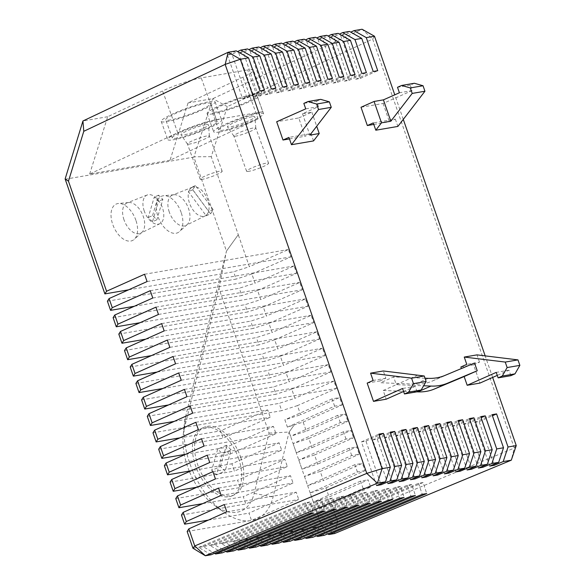 <?xml version="1.0" encoding="UTF-8"?>
<svg xmlns="http://www.w3.org/2000/svg" width="585" height="585" viewBox="0 0 585 585"><rect width="100%" height="100%" fill="white"/><g stroke="black" fill="none" stroke-linecap="round" stroke-linejoin="round"><path stroke-width="0.44" stroke-dasharray="2.92 2.19" d="M205.54 124.744A14.61 1.865 160.1 0 0 189.708 129.746A14.61 1.865 160.1 0 0 181.021 134.85A14.61 1.865 160.1 0 0 183.909 134.886A14.61 1.865 160.1 0 0 199.295 130.06A14.61 1.865 160.1 0 0 208.472 124.897A14.61 1.865 160.1 0 0 205.54 124.744M189.759 144.034A11.685 1.492 -19.9 0 1 187.449 144.005A11.685 1.492 -19.9 0 1 187.419 143.961A11.685 1.492 -19.9 0 1 194.578 139.852A11.685 1.492 -19.9 0 1 207.061 135.925A11.685 1.492 -19.9 0 1 209.393 135.998A11.685 1.492 -19.9 0 1 209.408 136.049A11.685 1.492 -19.9 0 1 202.066 140.181A11.685 1.492 -19.9 0 1 189.759 144.034M251.952 116.766A14.61 1.865 160.1 0 0 236.128 121.775A14.61 1.865 160.1 0 0 227.433 126.872A14.61 1.865 160.1 0 0 230.322 126.908A14.61 1.865 160.1 0 0 245.707 122.082A14.61 1.865 160.1 0 0 254.884 116.927A14.61 1.865 160.1 0 0 251.952 116.766M236.172 136.064A11.685 1.492 -19.9 0 1 233.861 136.034A11.685 1.492 -19.9 0 1 233.832 135.983A11.685 1.492 -19.9 0 1 240.991 131.881A11.685 1.492 -19.9 0 1 253.473 127.947A11.685 1.492 -19.9 0 1 255.806 128.02A11.685 1.492 -19.9 0 1 255.82 128.071A11.685 1.492 -19.9 0 1 248.479 132.203A11.685 1.492 -19.9 0 1 236.172 136.064M248.939 171.295A11.685 1.492 -19.9 0 1 246.607 171.222A11.685 1.492 -19.9 0 1 253.758 167.113A11.685 1.492 -19.9 0 1 266.241 163.186A11.685 1.492 -19.9 0 1 268.581 163.259A11.685 1.492 -19.9 0 1 261.422 167.361A11.685 1.492 -19.9 0 1 248.939 171.295M202.527 179.273A11.685 1.492 -19.9 0 1 200.194 179.2A11.685 1.492 -19.9 0 1 207.346 175.09A11.685 1.492 -19.9 0 1 219.828 171.156A11.685 1.492 -19.9 0 1 222.161 171.237A11.685 1.492 -19.9 0 1 215.009 175.339A11.685 1.492 -19.9 0 1 202.527 179.273M216.896 111.962A23.861 3.049 -19.9 0 1 212.128 111.808A23.861 3.049 -19.9 0 1 226.731 103.421A23.861 3.049 -19.9 0 1 252.215 95.392A23.861 3.049 -19.9 0 1 256.99 95.545A23.861 3.049 -19.9 0 1 242.38 103.933A23.861 3.049 -19.9 0 1 216.896 111.962M223.477 130.126A23.861 3.049 -19.9 0 1 218.71 129.965A23.861 3.049 -19.9 0 1 233.313 121.585A23.861 3.049 -19.9 0 1 258.797 113.556A23.861 3.049 -19.9 0 1 263.572 113.709A23.861 3.049 -19.9 0 1 248.961 122.09A23.861 3.049 -19.9 0 1 223.477 130.126M170.484 119.94A23.861 3.049 -19.9 0 1 165.716 119.779A23.861 3.049 -19.9 0 1 180.319 111.399A23.861 3.049 -19.9 0 1 205.803 103.37A23.861 3.049 -19.9 0 1 210.578 103.523A23.861 3.049 -19.9 0 1 195.968 111.91A23.861 3.049 -19.9 0 1 170.484 119.94M177.065 138.097A23.861 3.049 -19.9 0 1 172.297 137.943A23.861 3.049 -19.9 0 1 186.9 129.556A23.861 3.049 -19.9 0 1 212.384 121.526A23.861 3.049 -19.9 0 1 217.159 121.687A23.861 3.049 -19.9 0 1 202.549 130.067A23.861 3.049 -19.9 0 1 177.065 138.097M212.933 113.819A29.213 3.737 -19.9 0 1 207.09 113.629A29.213 3.737 -19.9 0 1 224.976 103.362A29.213 3.737 -19.9 0 1 256.186 93.534A29.213 3.737 -19.9 0 1 262.022 93.724A29.213 3.737 -19.9 0 1 251.535 100.759A29.213 3.737 -19.9 0 1 212.933 113.819M219.514 131.983A29.213 3.737 -19.9 0 1 213.671 131.793A29.213 3.737 -19.9 0 1 231.558 121.526A29.213 3.737 -19.9 0 1 262.767 111.691L247.63 69.922A29.213 3.737 -19.9 0 1 253.466 70.112A29.213 3.737 -19.9 0 1 242.98 77.154L188.063 102.909L170.038 160.231L258.117 118.923A29.213 3.737 -19.9 0 1 219.514 131.983M209.35 101.71A28.643 3.664 -19.9 0 1 215.075 101.892A28.643 3.664 -19.9 0 1 197.54 111.962A28.643 3.664 -19.9 0 1 166.937 121.6A28.643 3.664 -19.9 0 1 161.211 121.409A28.643 3.664 -19.9 0 1 178.747 111.347A28.643 3.664 -19.9 0 1 209.35 101.71M215.931 119.866A28.643 3.664 -19.9 0 1 221.656 120.057A28.643 3.664 -19.9 0 1 204.121 130.119A28.643 3.664 -19.9 0 1 173.518 139.756A28.643 3.664 -19.9 0 1 167.793 139.574A28.643 3.664 -19.9 0 1 185.328 129.504A28.643 3.664 -19.9 0 1 215.931 119.866M135.895 220.311A19.963 11.539 66.1 0 0 118.346 203.5A19.963 11.539 66.1 0 0 112.693 224.304A19.963 11.539 66.1 0 0 134.243 239.338A19.963 11.539 66.1 0 0 135.895 220.311M123.998 219.814A16.607 9.594 -113.9 0 1 127.135 202.885A16.607 9.594 -113.9 0 1 128.7 202.52A16.607 9.594 -113.9 0 1 143.296 216.501A16.607 9.594 -113.9 0 1 141.921 232.325A16.607 9.594 -113.9 0 1 140.597 233.232A16.607 9.594 -113.9 0 1 123.998 219.814M181.182 212.53A19.963 11.539 66.1 0 0 163.632 195.719A19.963 11.539 66.1 0 0 157.972 216.523A19.963 11.539 66.1 0 0 179.522 231.558A19.963 11.539 66.1 0 0 181.182 212.53M169.277 212.033A16.607 9.594 -113.9 0 1 172.414 195.105A16.607 9.594 -113.9 0 1 173.986 194.739A16.607 9.594 -113.9 0 1 188.582 208.721A16.607 9.594 -113.9 0 1 187.2 224.545A16.607 9.594 -113.9 0 1 185.876 225.452A16.607 9.594 -113.9 0 1 169.277 212.033M188.67 192.026A15.678 9.06 -113.9 0 1 189.73 189.577A15.678 9.06 -113.9 0 1 191.317 187.858A15.678 9.06 -113.9 0 1 192.487 187.215A15.678 9.06 -113.9 0 1 207.748 200.07A15.678 9.06 -113.9 0 1 208.604 211.251A15.678 9.06 -113.9 0 1 207.543 213.693A15.678 9.06 -113.9 0 1 205.957 215.419L188.407 191.661L191.046 187.5L208.867 211.609L206.227 215.777L205.957 215.419A15.678 9.06 -113.9 0 1 205.196 215.88A15.678 9.06 -113.9 0 1 189.525 203.2A15.678 9.06 -113.9 0 1 188.67 192.026M144.239 210.98A15.678 9.06 -113.9 0 1 147.208 194.995A15.678 9.06 -113.9 0 1 162.469 207.85A15.678 9.06 -113.9 0 1 159.917 223.66A15.678 9.06 -113.9 0 1 144.239 210.98M238.556 458.34A37.009 21.382 -113.9 0 1 232.048 495.861A37.009 21.382 -113.9 0 1 195.536 465.726A37.009 21.382 -113.9 0 1 202.044 428.205A37.009 21.382 -113.9 0 1 238.556 458.34M240.735 457.368A37.009 21.382 -113.9 0 1 234.227 494.895A37.009 21.382 -113.9 0 1 197.715 464.761A37.009 21.382 -113.9 0 1 204.223 427.24A37.009 21.382 -113.9 0 1 240.735 457.368M189.255 471.1A54.537 31.51 -113.9 0 1 187.529 466.516A54.537 31.51 -113.9 0 1 184.355 454.852M184.29 454.523A54.537 31.51 -113.9 0 1 183.215 434.911A54.537 31.51 -113.9 0 1 184.282 428.732L218.929 288.383L269.049 433.119L254.168 493.396A54.537 31.51 -113.9 0 1 214.446 505.316A54.537 31.51 -113.9 0 1 189.445 471.568M191.273 470.749L192.531 470.537A68.167 39.392 -113.9 0 1 189.774 463.364A68.167 39.392 -113.9 0 1 189.13 461.441A68.167 39.392 -113.9 0 1 186.995 454.062A68.167 39.392 -113.9 0 1 185.087 444.71A68.167 39.392 -113.9 0 1 184.216 437.112A68.167 39.392 -113.9 0 1 184.107 427.452A68.167 39.392 -113.9 0 1 184.385 423.862A68.167 39.392 -113.9 0 1 184.999 419.547A68.167 39.392 -113.9 0 1 185.723 416.14L226.453 251.126L238.27 234.695L211.243 156.656L227.346 106.631L372.66 39.056L514.288 448.051L337.552 521.418L331.629 504.292L370.656 487.122L368.126 479.817L329.099 496.987L325.933 487.846L310.182 492.921L313.348 502.054L329.099 496.987M289.465 138.923L305.077 136.239L298.745 117.958L276.676 121.753M373.8 124.429L389.413 121.746L395.343 119.113L373.274 122.909M414.37 83.267L410.246 85.096L412.147 90.58L383.08 103.472L361.011 107.26M383.08 103.472L389.413 121.746M416.886 391.833L383.219 390.466L386.159 399.204M367.175 383.102L379.906 380.908L380.542 382.736L415.174 384.148A107.121 61.9 66.1 0 0 431.657 381.318L461.382 368.55M460.848 367.007L473.579 364.813L479.912 383.095M492.65 377.442L485.177 355.877M403.284 119.384L394.78 94.821M224.289 504.533L296.207 492.175L298.738 499.48L251.513 520.431L248.983 513.118L296.207 492.175M226.819 511.838L298.738 499.48M208.362 520.094L248.983 513.118M187.156 531.487L251.513 520.431M218.593 488.08L290.511 475.722L293.041 483.034L245.817 503.978L243.287 496.672L290.511 475.722M221.123 495.393L293.041 483.034M202.666 503.648L243.287 496.672M181.46 515.041L245.817 503.978M212.896 471.634L284.815 459.276L287.345 466.589L240.128 487.532L237.59 480.219L284.815 459.276M215.434 478.947L287.345 466.589M196.97 487.203L237.59 480.219M175.763 498.588L240.128 487.532M207.2 455.188L279.118 442.83L281.656 450.136L234.431 471.086L231.894 463.773L279.118 442.83M209.737 462.494L281.656 450.136M170.067 482.142L195.843 477.711A68.167 39.392 -113.9 0 1 192.531 470.537L231.894 463.773M331.629 504.292L315.878 509.367L317.896 515.202L289.107 432.044L290.57 436.264L306.313 431.189L303.147 422.056L294.226 424.929L289.107 432.044L273.078 496.972A68.167 39.392 -113.9 0 1 249.386 520.796A68.167 39.392 -113.9 0 1 230.483 516.299A68.167 39.392 -113.9 0 1 223.419 511.868A68.167 39.392 -113.9 0 1 219.236 508.548A68.167 39.392 -113.9 0 1 212.428 501.974A68.167 39.392 -113.9 0 1 205.459 493.484A68.167 39.392 -113.9 0 1 200.787 486.544A68.167 39.392 -113.9 0 1 195.843 477.711L234.431 471.086M201.511 438.735L273.422 426.377L275.959 433.69L228.735 454.633L226.205 447.32L273.422 426.377M204.041 446.048L275.959 433.69M185.577 454.304L226.205 447.32M164.37 465.697L228.735 454.633M195.814 422.29L267.733 409.931L270.263 417.244L223.039 438.187L220.508 430.874L179.88 437.858M198.344 429.602L270.263 417.244M267.733 409.931L220.508 430.874M158.674 449.243L223.039 438.187M128.62 289.824L233.605 271.784L249.356 266.709L238.27 234.695L226.453 251.119L193.891 157.102L65.169 179.215M107.413 301.209L236.135 279.089L233.605 271.784M134.316 306.269L239.302 288.229L255.053 283.155L251.886 274.014L290.913 256.844L288.383 249.539L249.356 266.709M113.11 317.655L241.832 295.542L239.302 288.229M140.012 322.715L244.998 304.675L260.742 299.6L257.583 290.467L296.61 273.297L294.079 265.985L255.053 283.155M118.806 334.108L247.528 311.988L244.998 304.675M145.709 339.168L250.694 321.128L266.438 316.054L263.279 306.913L302.306 289.743L299.776 282.431L260.742 299.6M124.503 350.554L253.225 328.434L250.694 321.128M151.405 355.614L256.391 337.574L272.135 332.499L268.976 323.366L308.002 306.196L305.472 298.884L266.438 316.054M130.199 367.007L258.921 344.887L256.391 337.574M157.102 372.06L262.087 354.02L277.831 348.945L274.665 339.812L313.699 322.642L311.169 315.33L272.135 332.499M135.895 383.453L264.617 361.333L262.087 354.02M162.791 388.513L267.784 370.473L283.528 365.398L280.361 356.258L319.395 339.088L316.865 331.783L277.831 348.945M141.585 399.899L270.314 377.778L267.784 370.473M168.487 404.959L273.48 386.919L289.224 381.844L286.058 372.711L325.092 355.541L322.562 348.229L283.528 365.398M147.281 416.352L276.01 394.231L273.48 386.919M174.184 421.405L279.177 403.365L294.92 398.297L291.754 389.157L330.788 371.987L328.258 364.674L289.224 381.844M152.977 432.798L281.707 410.677L279.177 403.365M293.1 443.576L296.259 452.71L312.01 447.635L308.843 438.501L293.1 443.576L340.316 422.633L347.878 421.332L345.34 414.019L306.313 431.189M298.796 460.022L301.955 469.163L317.706 464.088L314.54 454.947L298.796 460.022L346.013 439.079L353.567 437.777L351.037 430.472L312.01 447.635M304.492 476.468L307.651 485.608L323.403 480.534L320.236 471.4L304.492 476.468L351.709 455.525L359.263 454.231L356.733 446.918L317.706 464.088M425.017 378.217L393.617 376.937L380.542 382.736M417.69 375.175L396.294 384.667L393.617 376.937M383.219 390.466L396.294 384.667L423.62 385.778M417.061 391.804L415.218 386.312L402.56 388.484M510.873 375.687L508.972 370.203L497.272 375.387M508.972 370.203L496.234 372.389M415.218 386.312L403.591 391.467M379.906 380.908L385.844 378.283L383.307 370.97M473.579 364.813L479.517 362.181L466.779 364.375M385.844 378.283L373.106 380.469M479.517 362.181L476.987 354.876M298.745 117.958L311.827 112.159L302.489 113.768L318.467 106.675L305.736 108.861M318.467 106.675L316.573 101.19L303.834 103.384M316.573 101.19L320.697 99.362M395.343 119.113L397.873 126.426M170.038 160.231L89.666 174.045L177.745 132.729A29.213 3.737 -19.9 0 1 216.355 119.669L262.767 111.691M325.933 487.846L364.96 470.676L362.429 463.364L323.403 480.534M320.236 471.4L359.263 454.231M314.54 454.947L353.567 437.777M308.843 438.501L347.878 421.332M303.147 422.056L342.181 404.886L339.644 397.573L300.617 414.743L297.451 405.602L336.485 388.433L333.955 381.127L294.92 398.297M349.45 31.415L340.645 35.546L345.179 34.771L350.744 32.153M374.48 36.204L372.66 39.056L362.064 29.25L212.816 98.66L188.063 102.909M89.666 174.045L107.691 116.722L162.608 90.96A29.213 3.737 -19.9 0 1 201.218 77.9L247.63 69.922M107.691 116.722L82.938 120.971M236.245 50.873L227.448 54.997L231.974 54.222L237.547 51.604M247.565 48.928L238.768 53.052L243.294 52.277L248.866 49.659M258.884 46.983L250.087 51.107L254.614 50.332L260.186 47.714M270.204 45.038L261.407 49.162L265.934 48.387L271.506 45.769M281.524 43.093L272.727 47.217L277.253 46.442L282.826 43.824M292.844 41.147L284.047 45.272L288.573 44.497L294.145 41.879M304.171 39.202L295.366 43.327L299.893 42.551L305.465 39.934M315.49 37.257L306.686 41.381L311.213 40.606L316.785 37.988M326.81 35.312L318.006 39.436L322.532 38.661L328.105 36.043M338.13 33.36L329.326 37.491L333.852 36.716L339.424 34.098M317.896 515.195L321.67 526.105L192.948 548.218M269.049 433.119L289.107 432.044L294.226 424.929L287.403 427.123L284.866 419.818L300.617 414.743M227.346 106.631L212.816 98.66L193.891 157.102M258.117 118.923L242.98 77.154M211.243 156.656L194.103 156.809M516.248 445.587L514.288 448.051L511.29 460.19M337.552 521.418L334.561 533.549L321.67 526.105L337.552 521.418M324.295 535.312L311.871 527.955L316.397 527.18L327.717 533.878M312.975 537.257L300.551 529.9L305.077 529.125L316.397 535.823M301.655 539.202L289.231 531.845L293.758 531.07L305.077 537.769M290.336 541.147L277.912 533.791L282.438 533.015L293.758 539.714M279.016 543.092L266.584 535.736L271.118 534.961L282.438 541.659M267.696 545.037L255.265 537.681L259.798 536.906L271.118 543.604M256.376 546.982L243.945 539.626L248.479 538.851L259.798 545.549M245.056 548.927L232.625 541.571L237.159 540.796L248.479 547.494M233.737 550.873L221.305 543.516L225.832 542.741L237.159 549.439M222.417 552.818L209.986 545.461L214.512 544.686L225.839 551.384M211.097 554.763L198.666 547.406L203.192 546.631L214.519 553.33M218.929 288.383L226.453 251.119M251.886 274.014L236.135 279.089M257.583 290.467L241.832 295.542M263.279 306.913L247.528 311.988M268.976 323.366L253.225 328.434M274.665 339.812L258.921 344.887M280.361 356.258L264.617 361.333M286.058 372.711L270.314 377.778M291.754 389.157L276.01 394.231M297.451 405.602L281.707 410.677M216.399 474.947L211.704 470.391L217.693 449.119L222.388 453.675L216.399 474.947L225.123 471.079L220.421 466.523L211.704 470.391M220.421 466.523L226.41 445.251L231.112 449.806L225.123 471.079M231.112 449.806L222.388 453.675M226.41 445.251L217.693 449.119M152.473 221.722L148.217 217.518L154.243 197.116L158.498 201.32L152.473 221.722L156.831 219.784L152.575 215.58L148.217 217.518M152.575 215.58L158.601 195.185L162.857 199.383L156.831 219.784M162.857 199.383L158.498 201.32M158.601 195.185L154.243 197.116M210.585 213.847L192.765 189.73L195.405 185.562L213.225 209.679L210.585 213.847L206.227 215.777M213.225 209.679L208.867 211.609M195.405 185.562L191.046 187.5M192.765 189.73L188.407 191.661M412.147 90.58L399.409 92.766M410.246 85.096L397.507 87.282M313.538 140.919L311.008 133.607L288.939 137.402M311.008 133.607L305.077 136.239M474.559 363.029L461.477 368.828M311.827 112.159L316.704 126.258M302.489 113.768L309.882 135.128M259.798 536.906L366.502 492.256L370.144 503.29M366.502 492.256L361.976 493.038L255.265 537.681M361.976 493.038L365.618 504.065M248.479 538.851L355.183 494.201L358.824 505.235M355.183 494.201L350.656 494.983L243.945 539.626M350.656 494.983L354.298 506.01M237.159 540.796L343.863 496.146L347.505 507.18M343.863 496.146L339.329 496.928L232.625 541.571M339.329 496.928L342.978 507.955M225.832 542.741L332.543 498.098L336.185 509.125M332.543 498.098L328.01 498.873L221.305 543.516M328.01 498.873L331.658 509.901M214.512 544.686L321.223 500.043L324.865 511.071M321.223 500.043L316.69 500.818L209.986 545.461M316.69 500.818L320.339 511.846M203.192 546.631L309.904 501.988L313.545 513.016M309.904 501.988L305.37 502.764L198.666 547.406M305.37 502.764L309.019 513.791M271.118 534.961L377.822 490.31L381.464 501.345M377.822 490.31L373.296 491.093L266.584 535.736M373.296 491.093L376.937 502.12M282.438 533.015L389.142 488.365L392.784 499.4M389.142 488.365L384.616 489.148L277.912 533.791M384.616 489.148L388.257 500.175M293.758 531.07L400.462 486.42L404.103 497.455M400.462 486.42L395.935 487.203L289.231 531.845M395.935 487.203L399.577 498.23M305.077 529.125L411.781 484.475L415.423 495.51M411.781 484.475L407.255 485.257L300.551 529.9M407.255 485.257L410.897 496.285M316.397 527.18L423.101 482.53L426.743 493.565M423.101 482.53L418.575 483.312L311.871 527.955M418.575 483.312L422.216 494.34M315.878 509.367L363.102 488.424L370.656 487.122M363.102 488.424L360.572 481.111L368.126 479.817M360.572 481.111L313.348 502.054M310.182 492.921L357.406 471.978L364.96 470.676M357.406 471.978L354.876 464.666L362.429 463.364M354.876 464.666L307.651 485.608M351.709 455.525L349.179 448.212L356.733 446.918M349.179 448.212L301.955 469.163M346.013 439.079L343.483 431.767L351.037 430.472M343.483 431.767L296.259 452.71M340.316 422.633L337.786 415.321L345.34 414.019M337.786 415.321L290.57 436.264M287.403 427.123L334.627 406.18L342.181 404.886M334.627 406.18L332.09 398.868L339.644 397.573M332.09 398.868L284.866 419.818M192.648 413.149L336.485 388.433M190.118 405.836L333.955 381.127M186.951 396.703L330.788 371.987M184.421 389.391L328.258 364.674M181.255 380.25L325.092 355.541M178.725 372.945L322.562 348.229M175.559 363.804L319.395 339.088M173.028 356.492L316.865 331.783M169.862 347.358L313.699 322.642M167.332 340.046L311.169 315.33M164.166 330.905L308.002 306.196M161.635 323.6L305.472 298.884M158.469 314.459L302.306 289.743M155.939 307.147L299.776 282.431M152.78 298.014L296.61 273.297M150.243 290.701L294.079 265.985M147.084 281.56L290.913 256.844M144.546 274.255L288.383 249.539M284.047 45.272L299.169 88.942L303.695 88.159L288.573 44.497M299.169 88.942L316.602 81.205M303.695 88.159L321.136 80.43M272.727 47.217L287.849 90.887L292.376 90.105L277.253 46.442M287.849 90.887L305.282 83.15M292.376 90.105L309.816 82.375M261.407 49.162L276.529 92.832L281.056 92.05L265.934 48.387M276.529 92.832L293.962 85.096M281.056 92.05L298.489 84.32M250.087 51.107L265.21 94.777L269.736 93.995L254.614 50.332M265.21 94.777L282.643 87.041M269.736 93.995L287.169 86.266M238.768 53.052L253.89 96.722L258.416 95.94L243.294 52.277M253.89 96.722L271.323 88.986M258.416 95.94L275.849 88.211M227.448 54.997L242.57 98.668L247.097 97.885L231.974 54.222M242.57 98.668L260.003 90.931M247.097 97.885L264.53 90.156M295.366 43.327L310.489 86.997L315.015 86.214L299.893 42.551M310.489 86.997L327.922 79.26M315.015 86.214L332.455 78.485M306.686 41.381L321.808 85.052L326.335 84.269L311.213 40.606M321.808 85.052L339.241 77.315M326.335 84.269L343.775 76.54M318.006 39.436L333.128 83.107L337.655 82.324L322.532 38.661M333.128 83.107L350.569 75.37M337.655 82.324L355.095 74.595M329.326 37.491L344.448 81.161L348.974 80.379L333.852 36.716M344.448 81.161L361.888 73.425M348.974 80.379L366.415 72.65M340.645 35.546L355.768 79.216L360.294 78.434L345.179 34.771M355.768 79.216L373.208 71.48M360.294 78.434L377.734 70.705M433.134 475.817L418.019 432.154L422.546 431.372L437.324 474.062M418.019 432.154L435.452 424.417M422.546 431.372L435.825 425.485M421.814 477.762L406.699 434.099L411.226 433.317L426.004 476.007M406.699 434.099L424.132 426.363M411.226 433.317L424.498 427.43M410.494 479.707L395.372 436.044L399.906 435.262L414.685 477.952M395.372 436.044L412.813 428.308M399.906 435.262L413.178 429.375M399.175 481.652L384.053 437.99L388.586 437.207L403.365 479.897M384.053 437.99L401.493 430.253M388.586 437.207L401.858 431.32M387.855 483.598L372.733 439.935L377.266 439.152L392.045 481.843M372.733 439.935L390.173 432.198M377.266 439.152L390.539 433.266M376.535 485.543L361.413 441.88L365.947 441.097L380.725 483.788M361.413 441.88L378.853 434.143M365.947 441.097L379.219 435.211M444.461 473.872L429.339 430.209L433.865 429.427L448.651 472.117M429.339 430.209L446.772 422.472M433.865 429.427L447.145 423.54M455.781 471.927L440.659 428.264L445.185 427.481L459.971 470.172M440.659 428.264L458.092 420.527M445.185 427.481L458.464 421.595M467.101 469.982L451.978 426.319L456.505 425.536L471.291 468.227M451.978 426.319L469.411 418.582M456.505 425.536L469.784 419.65M478.42 468.037L463.298 424.374L467.824 423.591L482.61 466.282M463.298 424.374L480.731 416.637M467.824 423.591L481.104 417.705M489.74 466.091L474.618 422.428L479.144 421.646L493.93 464.336M474.618 422.428L492.051 414.692M479.144 421.646L492.424 415.759M184.282 428.732L185.723 416.14M177.745 132.729L162.608 90.96M216.355 119.669L201.218 77.9M254.168 493.396L273.078 496.972M444.732 375.519L431.657 381.318M428.257 378.349L415.174 384.148M187.449 144.005L181.021 134.85M233.861 136.034L227.433 126.872M246.607 171.222L233.832 135.983M200.194 179.2L187.419 143.961M218.71 129.965L212.128 111.808M172.297 137.943L165.716 119.779M207.09 113.629L213.671 131.793M215.075 101.892L221.656 120.057M128.7 202.52L118.346 203.5M173.986 194.739L163.632 195.719M192.487 187.215L172.414 195.105M147.208 194.995L127.135 202.885M232.048 495.861L234.227 494.895M183.215 434.911L184.385 423.862M262.022 93.724L253.466 70.112M214.446 505.316L223.419 511.868M202.044 428.205L204.223 427.24M159.917 223.66L140.597 233.232M205.196 215.88L185.876 225.452M187.2 224.545L179.522 231.558M141.921 232.325L134.243 239.338M161.211 121.409L167.793 139.574M217.159 121.687L210.578 103.523M263.572 113.709L256.99 95.545M222.161 171.237L209.393 135.998M268.581 163.259L255.806 128.02M255.82 128.071L254.884 116.927M209.408 136.049L208.472 124.897"/><path stroke-width="0.88" d="M329.37 101.841L331.264 107.326L318.532 109.512L316.631 104.028L329.37 101.841L320.697 99.362L307.959 101.549L303.834 103.384L305.736 108.861L276.676 121.753L283.001 140.027L289.465 138.923M367.336 125.541L373.274 122.909L375.804 130.214L397.873 126.426L424.937 91.231L423.043 85.746L414.37 83.267L401.639 85.454L397.507 87.282L399.409 92.766L383.424 99.859L374.086 101.461L361.011 107.26L367.336 125.541L373.8 124.429M497.272 375.387L479.912 383.095L467.174 385.281L464.154 376.557L434.333 389.04A107.121 61.9 -113.9 0 1 417.851 391.877L416.886 391.833M403.591 391.467L386.159 399.204L373.501 401.376L367.175 383.102L373.106 380.469L370.576 373.157L411.562 378.173L413.463 383.65L408.586 392.14L404.462 393.968L402.56 388.484L373.501 401.376M461.382 368.55L460.848 367.007L466.779 364.375L464.249 357.062L476.987 354.876L517.974 359.885L505.235 362.071L464.249 357.062M380.725 483.788L381.062 484.768L376.535 485.543L385.471 481.806L377.384 483.195L205.357 555.75L192.948 548.218L187.156 531.487L188.838 528.833L194.768 545.944L366.788 473.389L225.159 64.394L240.34 59.261L228.157 52.262L236.245 50.873L248.545 57.849L240.34 59.261L382.1 468.636L390.305 467.225L378.853 434.143L383.38 433.368L394.838 466.45L401.632 465.28L390.173 432.198L394.699 431.423L406.158 464.505L412.952 463.335L401.493 430.253L406.019 429.478L417.478 462.559L424.271 461.389L412.813 428.308L417.339 427.533L428.798 460.614L435.591 459.444L424.132 426.363L428.659 425.587L440.117 458.669L446.911 457.499L435.452 424.417L439.978 423.642L451.437 456.724L458.23 455.554L446.772 422.472L451.298 421.697L462.757 454.779L469.55 453.609L458.092 420.527L462.618 419.752L474.077 452.834L480.87 451.664L469.411 418.582L473.938 417.807L485.396 450.889L492.19 449.719L480.731 416.637L485.257 415.862L496.716 448.944L503.509 447.774L492.051 414.692L496.585 413.917L508.036 446.998L516.248 445.587L492.65 377.442M485.177 355.877L403.284 119.384M394.78 94.821L374.48 36.204L366.276 37.615L353.976 30.639L362.064 29.25L374.48 36.204M361.749 38.398L354.956 39.561L342.656 32.584L349.45 31.415L361.749 38.398L373.208 71.48L377.734 70.705L366.276 37.615M350.43 40.343L343.636 41.506L331.337 34.53L338.13 33.36L350.43 40.343L361.888 73.425L366.415 72.65L354.956 39.561M339.11 42.288L332.317 43.451L320.017 36.475L326.81 35.312L339.11 42.288L350.569 75.37L355.095 74.595L343.636 41.506M327.79 44.233L320.997 45.396L308.697 38.42L315.49 37.257L327.79 44.233L339.241 77.315L343.775 76.54L332.317 43.451M316.47 46.178L309.677 47.341L297.377 40.365L304.171 39.202L316.47 46.178L327.922 79.26L332.455 78.485L320.997 45.396M305.151 48.124L298.357 49.286L286.058 42.31L292.844 41.147L305.151 48.124L316.602 81.205L321.136 80.43L309.677 47.341M293.831 50.069L287.038 51.231L274.738 44.255L281.524 43.093L293.831 50.069L305.282 83.15L309.816 82.375L298.357 49.286M282.511 52.014L275.718 53.176L263.418 46.2L270.204 45.038L282.511 52.014L293.962 85.096L298.489 84.32L287.038 51.231M271.184 53.959L264.398 55.122L252.091 48.145L258.884 46.983L271.184 53.959L282.643 87.041L287.169 86.266L275.718 53.176M259.864 55.904L253.078 57.067L240.771 50.091L247.565 48.928L259.864 55.904L271.323 88.986L275.849 88.211L264.398 55.122M248.545 57.849L260.003 90.931L264.53 90.156L253.078 57.067M482.61 466.282L482.947 467.261L491.883 463.525L498.676 462.355L489.74 466.091L494.266 465.316L503.202 461.58L511.29 460.19L516.248 445.587M482.947 467.261L478.42 468.037L487.356 464.3L480.563 465.47L471.627 469.207L467.101 469.982L476.036 466.245L469.243 467.415L460.307 471.152L455.781 471.927L464.709 468.19L457.923 469.36L448.987 473.097L444.461 473.872L453.39 470.135L446.604 471.305L437.668 475.042L433.134 475.817L442.07 472.08L435.284 473.25L426.348 476.987L421.814 477.762L430.75 474.025L423.957 475.195L415.028 478.932L410.494 479.707L419.43 475.971L412.637 477.141L403.701 480.877L399.175 481.652L408.111 477.916L401.317 479.086L392.381 482.822L387.855 483.598L396.791 479.861L389.998 481.031L381.062 484.768M192.948 548.218L194.768 545.944L205.357 555.75L211.097 554.763L309.019 513.791L313.545 513.016L215.624 553.988L222.417 552.818L320.339 511.846L324.865 511.071L226.943 552.043L233.737 550.873L331.658 509.901L336.185 509.125L238.263 550.097L245.056 548.927L342.978 507.955L347.505 507.18L249.583 548.152L256.376 546.982L354.298 506.01L358.824 505.235L260.903 546.207L267.696 545.037L365.618 504.065L370.144 503.29L272.222 544.262L279.016 543.092L376.937 502.12L381.464 501.345L283.542 542.317L290.336 541.147L388.257 500.175L392.784 499.4L294.862 540.372L301.655 539.202L399.577 498.23L404.103 497.455L306.182 538.427L312.975 537.257L410.897 496.285L415.423 495.51L317.501 536.482L324.295 535.312L422.216 494.34L426.743 493.565L328.821 534.536L334.561 533.549L511.29 460.19M498.676 462.355L503.509 447.774M496.716 448.944L491.883 463.525M508.036 446.998L503.202 461.58M487.356 464.3L492.19 449.719M485.396 450.889L480.563 465.47M476.036 466.245L480.87 451.664M474.077 452.834L469.243 467.415M464.709 468.19L469.55 453.609M462.757 454.779L457.923 469.36M453.39 470.135L458.23 455.554M451.437 456.724L446.604 471.305M385.471 481.806L390.305 467.225M377.384 483.195L382.1 468.636L366.788 473.389L377.384 483.195M394.838 466.45L389.998 481.031M396.791 479.861L401.632 465.28M406.158 464.505L401.317 479.086M408.111 477.916L412.952 463.335M417.478 462.559L412.637 477.141M419.43 475.971L424.271 461.389M428.798 460.614L423.957 475.195M430.75 474.025L435.591 459.444M440.117 458.669L435.284 473.25M442.07 472.08L446.911 457.499M186.308 521.52L184.626 524.175L181.46 515.041L183.142 512.38L186.308 521.52L224.289 504.533L226.819 511.838L188.838 528.833M184.626 524.175L208.362 520.094M180.611 505.067L178.93 507.729L175.763 498.588L177.445 495.934L180.611 505.067L218.593 488.08L221.123 495.393L183.142 512.38M178.93 507.729L202.666 503.648M174.915 488.621L173.233 491.283L170.067 482.142L171.749 479.481L174.915 488.621L212.896 471.634L215.434 478.947L177.445 495.934M173.233 491.283L196.97 487.203M169.219 472.175L167.537 474.83L164.37 465.697L166.052 463.035L169.219 472.175L207.2 455.188L209.737 462.494L171.749 479.481M167.537 474.83L191.273 470.749M163.522 455.722L161.84 458.384L158.674 449.243L160.363 446.589L163.522 455.722L201.511 438.735L204.041 446.048L166.052 463.035M161.84 458.384L185.577 454.304M157.826 439.276L156.144 441.938L152.977 432.798L154.667 430.136L157.826 439.276L195.814 422.29L198.344 429.602L160.363 446.589M156.144 441.938L179.88 437.858M104.883 293.897L65.132 178.973L68.46 181.189L106.565 291.242L104.883 293.897L128.62 289.824M110.58 310.35L107.413 301.209L109.095 298.555L112.261 307.688L110.58 310.35L134.316 306.269M116.276 326.796L113.11 317.655L114.792 315.001L117.958 324.141L116.276 326.796L140.012 322.715M121.972 343.241L118.806 334.108L120.488 331.446L123.654 340.587L121.972 343.241L145.709 339.168M127.662 359.695L124.503 350.554L126.184 347.899L129.351 357.033L127.662 359.695L151.405 355.614M133.358 376.14L130.199 367.007L131.881 364.345L135.047 373.486L133.358 376.14L157.102 372.06M139.054 392.586L135.895 383.453L137.577 380.791L140.744 389.932L139.054 392.586L162.791 388.513M144.751 409.039L141.585 399.899L143.274 397.244L146.44 406.378L144.751 409.039L168.487 404.959M150.447 425.485L147.281 416.352L148.97 413.69L152.129 422.831L150.447 425.485L174.184 421.405M370.576 373.157L383.307 370.97L417.69 375.175L424.264 375.987L411.562 378.173M423.62 385.778L430.933 386.071A107.121 61.9 66.1 0 0 447.408 383.241L477.236 370.758L474.559 363.029L444.732 375.519A107.121 61.9 -113.9 0 1 428.257 378.349L425.017 378.217M424.264 375.987L426.114 381.478L413.463 383.65M426.114 381.478L421.193 389.976L408.586 392.14M421.193 389.976L417.061 391.804L404.462 393.968M467.174 385.281L496.234 372.389L498.135 377.873L502.259 376.045L507.136 367.555L505.235 362.071M316.631 104.028L307.959 101.549M331.264 107.326L309.882 135.128L319.227 133.526L313.538 140.919L291.469 144.707L318.532 109.512M517.974 359.885L519.868 365.369L507.136 367.555M519.868 365.369L514.997 373.859L502.259 376.045M514.997 373.859L510.873 375.687L498.135 377.873M189.445 471.568A54.537 31.51 -113.9 0 1 189.255 471.1M106.565 291.242L144.546 274.255L147.084 281.56L109.095 298.555M112.261 307.688L150.243 290.701L152.78 298.014L114.792 315.001M117.958 324.141L155.939 307.147L158.469 314.459L120.488 331.446M123.654 340.587L161.635 323.6L164.166 330.905L126.184 347.899M129.351 357.033L167.332 340.046L169.862 347.358L131.881 364.345M135.047 373.486L173.028 356.492L175.559 363.804L137.577 380.791M140.744 389.932L178.725 372.945L181.255 380.25L143.274 397.244M146.44 406.378L184.421 389.391L186.951 396.703L148.97 413.69M152.129 422.831L190.118 405.836L192.648 413.149L154.667 430.136M65.132 178.973L82.938 120.978L228.157 52.262L225.159 64.394L83.779 131.296L68.46 181.189M350.744 32.153L353.976 30.639M237.547 51.604L240.771 50.091M248.866 49.659L252.091 48.145M260.186 47.714L263.418 46.2M271.506 45.769L274.738 44.255M282.826 43.824L286.058 42.31M294.145 41.879L297.377 40.365M305.465 39.934L308.697 38.42M316.785 37.988L320.017 36.475M328.105 36.043L331.337 34.53M339.424 34.098L342.656 32.584M82.938 120.978L83.779 131.296M327.717 533.878L328.821 534.536M316.397 535.823L317.501 536.482M305.077 537.769L306.182 538.427M293.758 539.714L294.862 540.372M282.438 541.659L283.542 542.317M271.118 543.604L272.222 544.262M259.798 545.549L260.903 546.207M248.479 547.494L249.583 548.152M237.159 549.439L238.263 550.097M225.839 551.384L226.943 552.043M214.519 553.33L215.624 553.988M423.043 85.746L410.304 87.933L401.639 85.454M424.937 91.231L412.206 93.417L410.304 87.933M375.804 130.214L381.486 122.828L390.824 121.219L412.206 93.417M283.001 140.027L288.939 137.402L291.469 144.707M477.236 370.758L464.154 376.557M374.086 101.461L381.486 122.828M383.424 99.859L390.824 121.219M316.704 126.258L319.227 133.526M437.324 474.062L437.668 475.042M435.825 425.485L439.978 423.642M426.004 476.007L426.348 476.987M424.498 427.43L428.659 425.587M414.685 477.952L415.028 478.932M413.178 429.375L417.339 427.533M403.365 479.897L403.701 480.877M401.858 431.32L406.019 429.478M392.045 481.843L392.381 482.822M390.539 433.266L394.699 431.423M379.219 435.211L383.38 433.368M448.651 472.117L448.987 473.097M447.145 423.54L451.298 421.697M459.971 470.172L460.307 471.152M458.464 421.595L462.618 419.752M471.291 468.227L471.627 469.207M469.784 419.65L473.938 417.807M481.104 417.705L485.257 415.862M493.93 464.336L494.266 465.316M492.424 415.759L496.585 413.917M447.408 383.241L434.333 389.04M430.933 386.071L417.851 391.877"/></g></svg>
